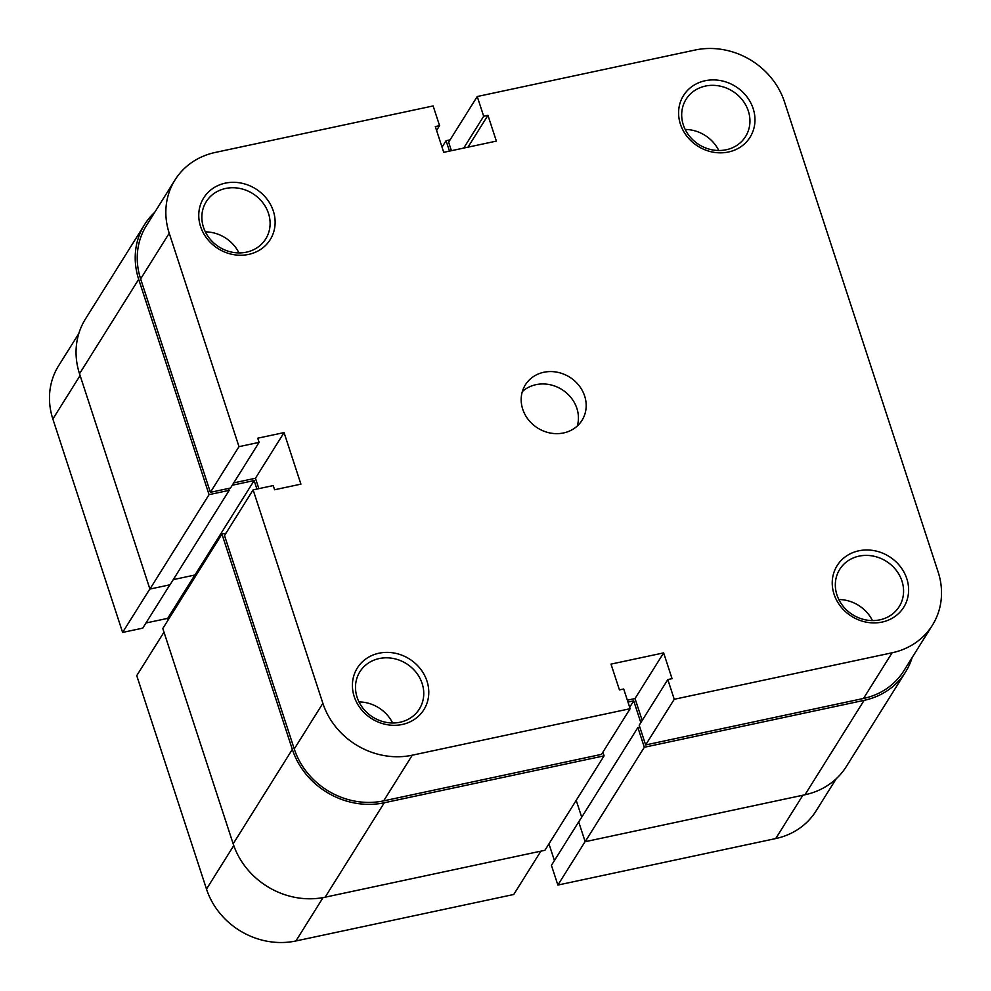 <?xml version="1.0" encoding="UTF-8"?>
<svg xmlns="http://www.w3.org/2000/svg" width="991" height="991" viewBox="0 0 991 991"><rect width="100%" height="100%" fill="white"/><g stroke="black" fill="none" stroke-linecap="round" stroke-linejoin="round"><path stroke-width="1.49" d="M450.1 139.855L446.074 140.71L442.048 147.151M446.074 140.71L449.48 151.115M154.794 212.223A75.192 67.623 32.1 0 0 144.624 224.536L85.461 318.966A75.192 67.623 32.1 0 0 79.528 373.756L149.914 589.075L170.031 584.777L229.194 490.347L228.562 488.452M144.624 224.536A75.192 67.623 32.1 0 0 138.69 279.313L79.528 373.756M138.69 279.313L209.064 494.633L149.914 589.075M209.064 494.633L229.194 490.347M173.252 579.636L194.979 574.991L254.142 480.561L232.266 485.231M195.438 576.39L194.979 574.991M256.917 489.059L254.142 480.561M384.285 802.76A75.192 67.623 32.1 0 1 292.333 749.382L221.947 534.062L162.797 628.505L233.17 843.824A75.192 67.623 32.1 0 0 325.135 897.189L544.926 850.29L604.076 755.848L384.285 802.76L325.135 897.189M221.947 534.062L225.973 533.208M604.076 755.848L602.887 752.194M640.83 722.637L633.707 700.86L629.681 707.301M633.707 700.86L627.972 702.086M581.717 817.203L576.205 800.344M637.882 727.543L578.719 821.985L585.173 841.693L644.323 747.264L637.882 727.543L639.814 727.134M644.323 747.264L864.115 700.352L804.965 794.782L585.173 841.693M804.965 794.782A75.192 67.623 32.1 0 0 846.376 766.464L905.539 672.034A75.192 67.623 32.1 0 0 912.166 657.504M864.115 700.352A75.192 67.623 32.1 0 0 905.539 672.034M680.408 124.135A39.268 35.317 -147.9 0 1 705.134 80.742A39.268 35.317 -147.9 0 1 753.16 108.614A39.268 35.317 -147.9 0 1 728.435 152.007A39.268 35.317 -147.9 0 1 680.408 124.135M748.316 110.98A35.094 31.551 32.1 0 0 719.268 85.957A35.094 31.551 32.1 0 0 686.082 99.298A35.094 31.551 32.1 0 0 683.307 124.854A35.094 31.551 32.1 0 0 712.356 149.876A35.094 31.551 32.1 0 0 745.554 136.547A35.094 31.551 32.1 0 0 748.316 110.98M834.05 594.204A39.268 35.317 -147.9 0 1 858.776 550.81A39.268 35.317 -147.9 0 1 906.802 578.682A39.268 35.317 -147.9 0 1 882.077 622.075A39.268 35.317 -147.9 0 1 834.05 594.204M901.959 581.06A35.094 31.551 32.1 0 0 872.922 556.025A35.094 31.551 32.1 0 0 839.724 569.367A35.094 31.551 32.1 0 0 836.949 594.934A35.094 31.551 32.1 0 0 865.998 619.957A35.094 31.551 32.1 0 0 899.196 606.616A35.094 31.551 32.1 0 0 901.959 581.06M200.578 226.543A39.268 35.317 -147.9 0 1 225.304 183.149A39.268 35.317 -147.9 0 1 273.318 211.021A39.268 35.317 -147.9 0 1 248.592 254.414A39.268 35.317 -147.9 0 1 200.578 226.543M268.487 213.387A35.094 31.551 32.1 0 0 239.438 188.364A35.094 31.551 32.1 0 0 206.239 201.693A35.094 31.551 32.1 0 0 203.477 227.261A35.094 31.551 32.1 0 0 232.513 252.284A35.094 31.551 32.1 0 0 265.712 238.955A35.094 31.551 32.1 0 0 268.487 213.387M354.221 696.611A39.268 35.317 -147.9 0 1 378.946 653.218A39.268 35.317 -147.9 0 1 426.972 681.09A39.268 35.317 -147.9 0 1 402.235 724.483A39.268 35.317 -147.9 0 1 354.221 696.611M422.129 683.456A35.094 31.551 32.1 0 0 393.08 658.433A35.094 31.551 32.1 0 0 359.882 671.774A35.094 31.551 32.1 0 0 357.119 697.33A35.094 31.551 32.1 0 0 386.156 722.365A35.094 31.551 32.1 0 0 419.354 709.023A35.094 31.551 32.1 0 0 422.129 683.456M205.348 231.857A35.094 31.551 -147.9 0 1 238.967 252.916M685.19 129.449A35.094 31.551 -147.9 0 1 718.797 150.508M358.99 701.925A35.094 31.551 -147.9 0 1 392.609 722.984M838.832 599.53A35.094 31.551 -147.9 0 1 872.439 620.577M584.64 396.004A33.421 30.052 32.1 0 0 556.979 372.17A33.421 30.052 32.1 0 0 525.366 384.867A33.421 30.052 32.1 0 0 522.728 409.221A33.421 30.052 32.1 0 0 550.389 433.055A33.421 30.052 32.1 0 0 582.002 420.357A33.421 30.052 32.1 0 0 584.64 396.004M577.282 426.006A33.421 30.052 32.1 0 0 576.886 408.391A33.421 30.052 32.1 0 0 522.331 391.594M451.413 150.706L448.626 142.196L477.241 96.523L695.1 50.033A73.099 65.74 32.1 0 1 784.5 101.924L938.143 571.993A73.099 65.74 32.1 0 1 932.382 625.247L903.767 670.919A73.099 65.74 -147.9 0 1 863.495 698.457L645.637 744.947L639.195 725.239L667.81 679.566L672.059 678.662L663.636 652.883L611.013 664.119L619.437 689.897L623.698 688.98L630.14 708.701L412.281 755.192L383.666 800.864A73.099 65.74 -147.9 0 1 294.265 748.973L224.511 535.549L253.114 489.876L273.231 485.578L274.594 489.752L300.917 484.141L284.058 432.584L257.747 438.195L259.109 442.37L238.992 446.656L169.226 233.232L140.623 278.905A73.099 65.74 -147.9 0 1 146.383 225.638L174.998 179.966A73.099 65.74 32.1 0 0 169.226 233.232M259.109 442.37L230.507 488.03L210.377 492.329L140.623 278.905M210.377 492.329L238.992 446.656M630.14 708.701L601.525 754.362L383.666 800.864M642.193 720.457L635.033 698.556L627.353 700.191M258.849 488.65L255.455 478.244L233.727 482.89M174.998 179.966A73.099 65.74 32.1 0 1 215.27 152.441L433.129 105.938L439.57 125.659L435.309 126.563L443.733 152.341L496.367 141.106L487.944 115.328L483.682 116.244L477.241 96.523M253.114 489.876L322.868 703.3A73.099 65.74 32.1 0 0 412.281 755.192M645.637 744.947L674.252 699.274L667.81 679.566M674.252 699.274L892.111 652.784A73.099 65.74 32.1 0 0 932.382 625.247M635.033 698.556L663.636 652.883M255.455 478.244L284.058 432.584M463.738 148.068L483.682 116.244M468 147.163L487.944 115.328M436.573 130.428L439.57 125.659M585.124 841.557L557.871 885.062L775.73 838.559L802.871 795.228M323.066 897.598L295.9 940.967A73.099 65.74 -147.9 0 1 206.5 889.076L136.746 675.651L163.986 632.159M295.9 940.967L513.759 894.477L540.9 851.145M145.962 622.992L167.69 618.359L168.185 619.895M149.864 588.939L122.611 632.431L142.741 628.145L169.882 584.814M122.611 632.431L52.857 419.007A73.099 65.74 -147.9 0 1 58.618 365.753L78.834 333.496M836.206 778.777L816.002 811.034A73.099 65.74 -147.9 0 1 775.73 838.559M580.045 819.681L551.43 865.341L557.871 885.062M548.952 843.849L554.427 860.572M194.831 575.028L167.69 618.359M292.333 749.382L233.17 843.824M863.495 698.457L892.111 652.784M294.265 748.973L322.868 703.3M206.5 889.076L233.765 845.558M80.11 375.515L52.857 419.007"/></g></svg>
